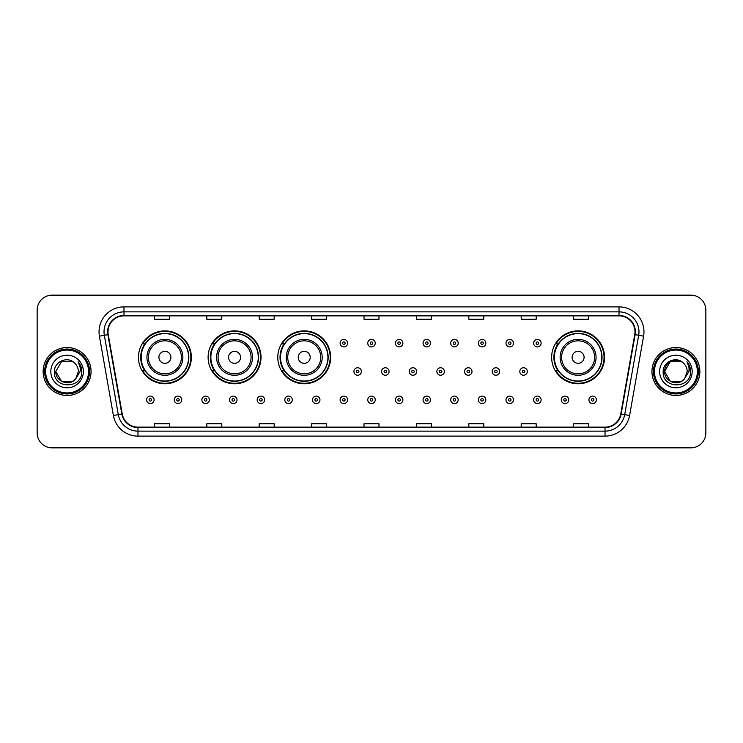 <?xml version="1.0" encoding="UTF-8"?>
<svg xmlns="http://www.w3.org/2000/svg" width="743" height="743" viewBox="0 0 743 743"><rect width="100%" height="100%" fill="white"/><g stroke="black" fill="none" stroke-linecap="round" stroke-linejoin="round"><path stroke-width="1.11" d="M551.65 357.327A26.451 26.451 0 0 0 578.1 383.778A26.451 26.451 0 0 0 604.551 357.327A26.451 26.451 0 0 0 578.1 330.876A26.451 26.451 0 0 0 551.65 357.327M277.78 357.327A26.451 26.451 0 0 0 304.231 383.778A26.451 26.451 0 0 0 330.681 357.327A26.451 26.451 0 0 0 304.231 330.876A26.451 26.451 0 0 0 277.78 357.327M208.114 357.327A26.451 26.451 0 0 0 234.565 383.778A26.451 26.451 0 0 0 261.016 357.327A26.451 26.451 0 0 0 234.565 330.876A26.451 26.451 0 0 0 208.114 357.327M138.449 357.327A26.451 26.451 0 0 0 164.9 383.778A26.451 26.451 0 0 0 191.35 357.327A26.451 26.451 0 0 0 164.9 330.876A26.451 26.451 0 0 0 138.449 357.327M144.792 370.803A24.203 24.203 0 0 1 144.792 343.851M214.458 370.803A24.203 24.203 0 0 1 214.458 343.851M284.123 370.803A24.203 24.203 0 0 1 284.123 343.851M557.993 370.803A24.203 24.203 0 0 1 557.993 343.851M37.15 310.119L37.15 432.881A14.971 14.971 0 0 0 52.121 447.853L690.879 447.853A14.971 14.971 0 0 0 705.85 432.881L705.85 310.119A14.971 14.971 0 0 0 690.879 295.147L52.121 295.147A14.971 14.971 0 0 0 37.15 310.119L37.15 432.881M43.14 371.5A23.952 23.952 0 0 0 67.093 395.452A23.952 23.952 0 0 0 91.045 371.5A23.952 23.952 0 0 0 67.093 347.548A23.952 23.952 0 0 0 43.14 371.5A23.952 23.952 0 0 0 67.093 395.452A23.952 23.952 0 0 0 91.045 371.5A23.952 23.952 0 0 0 67.093 347.548A23.952 23.952 0 0 0 43.14 371.5M651.955 371.5A23.952 23.952 0 0 0 675.907 395.452A23.952 23.952 0 0 0 699.86 371.5A23.952 23.952 0 0 0 675.907 347.548A23.952 23.952 0 0 0 651.955 371.5A23.952 23.952 0 0 0 675.907 395.452A23.952 23.952 0 0 0 699.86 371.5A23.952 23.952 0 0 0 675.907 347.548A23.952 23.952 0 0 0 651.955 371.5M108.014 331.824A15.965 15.965 0 0 1 123.979 315.859L619.021 315.859A15.965 15.965 0 0 1 634.745 334.601L620.758 413.944A15.965 15.965 0 0 1 605.025 427.141L137.975 427.141A15.965 15.965 0 0 1 122.242 413.944L108.255 334.601A15.965 15.965 0 0 1 108.014 331.824M107.614 331.824A16.365 16.365 0 0 0 107.865 334.666L121.852 414.018A16.365 16.365 0 0 0 137.975 427.541L605.025 427.541A16.365 16.365 0 0 0 621.148 414.018L635.135 334.666A16.365 16.365 0 0 0 619.021 315.459L123.979 315.459A16.365 16.365 0 0 0 107.614 331.824M99.413 336.161A24.956 24.956 0 0 1 123.979 306.878L619.021 306.878A24.956 24.956 0 0 1 643.587 336.161L629.6 415.504A24.956 24.956 0 0 1 605.025 436.122L137.975 436.122A24.956 24.956 0 0 1 113.4 415.504L99.413 336.161L104.326 335.297A19.959 19.959 0 0 1 123.979 311.865L619.021 311.865A19.959 19.959 0 0 1 638.674 335.297L624.687 414.64A19.959 19.959 0 0 1 605.025 431.135L137.975 431.135A19.959 19.959 0 0 1 118.313 414.64L104.326 335.297A19.959 19.959 0 0 1 104.02 331.824M690.879 295.147L52.121 295.147M52.121 447.853L690.879 447.853M705.85 432.881L705.85 310.119M364.014 315.859L364.014 319.239L378.986 319.239L378.986 315.859M311.614 315.859L311.614 319.239L326.586 319.239L326.586 315.859M259.214 315.859L259.214 319.239L274.186 319.239L274.186 315.859M206.823 315.859L206.823 319.239L221.795 319.239L221.795 315.859M154.423 315.859L154.423 319.239L169.395 319.239L169.395 315.859M416.414 315.859L416.414 319.239L431.386 319.239L431.386 315.859M468.814 315.859L468.814 319.239L483.786 319.239L483.786 315.859M521.205 315.859L521.205 319.239L536.177 319.239L536.177 315.859M573.605 315.859L573.605 319.239L588.577 319.239L588.577 315.859M378.986 427.141L378.986 423.761L364.014 423.761L364.014 427.141M326.586 427.141L326.586 423.761L311.614 423.761L311.614 427.141M274.186 427.141L274.186 423.761L259.214 423.761L259.214 427.141M221.795 427.141L221.795 423.761L206.823 423.761L206.823 427.141M169.395 427.141L169.395 423.761L154.423 423.761L154.423 427.141M431.386 427.141L431.386 423.761L416.414 423.761L416.414 427.141M483.786 427.141L483.786 423.761L468.814 423.761L468.814 427.141M536.177 427.141L536.177 423.761L521.205 423.761L521.205 427.141M588.577 427.141L588.577 423.761L573.605 423.761L573.605 427.141M72.73 381.27A11.284 11.284 0 0 0 75.777 378.698L75.545 378.967C69.452 386.787 55.233 381.531 55.809 371.5L61.455 361.73L72.73 361.73L74.486 362.974C67.557 355.721 54.23 361.702 54.36 371.5C53.087 388.914 81.321 389.369 81.776 372.345L81.804 371.5C81.758 367.804 80.532 364.553 78.108 361.748C79.947 364.776 80.597 368.026 80.058 371.5L75.777 378.698L72.73 381.27L61.455 381.27L55.809 371.5L61.455 381.27L72.73 381.27L75.777 378.698L72.73 381.27L61.455 381.27L55.809 371.5M88.547 371.5A21.454 21.454 0 0 0 67.093 350.046A21.454 21.454 0 0 0 45.629 371.5A21.454 21.454 0 0 0 67.093 392.954A21.454 21.454 0 0 0 88.547 371.5M89.55 371.5A22.457 22.457 0 0 0 67.093 349.043A22.457 22.457 0 0 0 44.636 371.5A22.457 22.457 0 0 0 67.093 393.957A22.457 22.457 0 0 0 89.55 371.5M75.777 378.698L78.377 371.5C78.312 368.101 77.012 365.259 74.486 362.974M50.821 371.5A16.272 16.272 0 0 0 67.093 387.772A16.272 16.272 0 0 0 83.365 371.5A16.272 16.272 0 0 0 67.093 355.228A16.272 16.272 0 0 0 50.821 371.5M78.219 361.878L81.795 371.927M78.108 361.748L81.052 366.847M170.89 357.327A5.99 5.99 0 0 0 164.9 351.337A5.99 5.99 0 0 0 158.909 357.327A5.99 5.99 0 0 0 164.9 363.318A5.99 5.99 0 0 0 170.89 357.327M182.871 357.327A17.962 17.962 0 0 0 164.9 339.365A17.962 17.962 0 0 0 146.938 357.327A17.962 17.962 0 0 0 164.9 375.289A17.962 17.962 0 0 0 182.871 357.327A17.962 17.962 0 0 1 164.9 375.289A17.962 17.962 0 0 1 146.938 357.327M188.601 357.327A23.702 23.702 0 0 0 164.9 333.626A23.702 23.702 0 0 0 141.198 357.327A23.702 23.702 0 0 0 164.9 381.029A23.702 23.702 0 0 0 188.601 357.327M190.849 357.327A25.949 25.949 0 0 1 142.721 370.803L145.126 370.803A23.925 23.925 0 0 0 188.824 357.383A23.925 23.925 0 0 0 145.126 343.851L142.721 343.851A25.949 25.949 0 0 1 190.849 357.327M240.556 357.327A5.99 5.99 0 0 0 234.565 351.337A5.99 5.99 0 0 0 228.575 357.327A5.99 5.99 0 0 0 234.565 363.318A5.99 5.99 0 0 0 240.556 357.327M252.527 357.327A17.962 17.962 0 0 0 234.565 339.365A17.962 17.962 0 0 0 216.603 357.327A17.962 17.962 0 0 0 234.565 375.289A17.962 17.962 0 0 0 252.527 357.327A17.962 17.962 0 0 1 234.565 375.289A17.962 17.962 0 0 1 216.603 357.327M258.267 357.327A23.702 23.702 0 0 0 234.565 333.626A23.702 23.702 0 0 0 210.863 357.327A23.702 23.702 0 0 0 234.565 381.029A23.702 23.702 0 0 0 258.267 357.327M260.514 357.327A25.949 25.949 0 0 1 212.387 370.803L214.792 370.803A23.925 23.925 0 0 0 258.49 357.383A23.925 23.925 0 0 0 214.792 343.851L212.387 343.851A25.949 25.949 0 0 1 260.514 357.327M310.221 357.327A5.99 5.99 0 0 0 304.231 351.337A5.99 5.99 0 0 0 298.24 357.327A5.99 5.99 0 0 0 304.231 363.318A5.99 5.99 0 0 0 310.221 357.327M322.193 357.327A17.962 17.962 0 0 0 304.231 339.365A17.962 17.962 0 0 0 286.269 357.327A17.962 17.962 0 0 0 304.231 375.289A17.962 17.962 0 0 0 322.193 357.327A17.962 17.962 0 0 1 304.231 375.289A17.962 17.962 0 0 1 286.269 357.327M327.932 357.327A23.702 23.702 0 0 0 304.231 333.626A23.702 23.702 0 0 0 280.529 357.327A23.702 23.702 0 0 0 304.231 381.029A23.702 23.702 0 0 0 327.932 357.327M330.18 357.327A25.949 25.949 0 0 1 282.052 370.803L284.458 370.803A23.925 23.925 0 0 0 328.155 357.383A23.925 23.925 0 0 0 284.458 343.851L282.052 343.851A25.949 25.949 0 0 1 330.18 357.327M584.091 357.327A5.99 5.99 0 0 0 578.1 351.337A5.99 5.99 0 0 0 572.11 357.327A5.99 5.99 0 0 0 578.1 363.318A5.99 5.99 0 0 0 584.091 357.327M596.062 357.327A17.962 17.962 0 0 0 578.1 339.365A17.962 17.962 0 0 0 560.129 357.327A17.962 17.962 0 0 0 578.1 375.289A17.962 17.962 0 0 0 596.062 357.327A17.962 17.962 0 0 1 578.1 375.289A17.962 17.962 0 0 1 560.129 357.327M601.802 357.327A23.702 23.702 0 0 0 578.1 333.626A23.702 23.702 0 0 0 554.399 357.327A23.702 23.702 0 0 0 578.1 381.029A23.702 23.702 0 0 0 601.802 357.327M604.05 357.327A25.949 25.949 0 0 1 555.922 370.803L558.327 370.803A23.925 23.925 0 0 0 602.025 357.383A23.925 23.925 0 0 0 558.327 343.851L555.922 343.851A25.949 25.949 0 0 1 604.05 357.327M681.545 381.27A11.284 11.284 0 0 0 684.591 378.698L681.545 381.27L670.27 381.27L664.623 371.5L670.27 361.73L681.545 361.73L683.3 362.974C676.371 355.721 663.044 361.702 663.174 371.5C661.902 388.914 690.136 389.369 690.6 372.345L690.619 371.5C690.581 367.804 689.346 364.553 686.922 361.748C688.77 364.776 689.411 368.026 688.872 371.5L684.368 378.967C678.266 386.787 664.047 381.531 664.623 371.5L670.27 381.27L681.545 381.27L684.591 378.698L682.065 380.955M697.371 371.5A21.454 21.454 0 0 0 675.907 350.046A21.454 21.454 0 0 0 654.453 371.5A21.454 21.454 0 0 0 675.907 392.954A21.454 21.454 0 0 0 697.371 371.5M698.364 371.5A22.457 22.457 0 0 0 675.907 349.043A22.457 22.457 0 0 0 653.45 371.5A22.457 22.457 0 0 0 675.907 393.957A22.457 22.457 0 0 0 698.364 371.5M684.591 378.698L687.191 371.5C687.126 368.101 685.826 365.259 683.3 362.974M659.635 371.5A16.272 16.272 0 0 0 675.907 387.772A16.272 16.272 0 0 0 692.179 371.5A16.272 16.272 0 0 0 675.907 355.228A16.272 16.272 0 0 0 659.635 371.5M681.545 361.73A11.284 11.284 0 0 0 664.623 371.5M687.034 361.878L690.609 371.927M686.922 361.748L689.866 366.847M347.594 343.155A3.743 3.743 0 0 1 343.851 346.897A3.743 3.743 0 0 1 340.108 343.155A3.743 3.743 0 0 1 343.851 339.412A3.743 3.743 0 0 1 347.594 343.155A3.743 3.743 0 0 0 343.851 339.412A3.743 3.743 0 0 0 340.108 343.155M375.243 343.155A3.743 3.743 0 0 1 371.5 346.897A3.743 3.743 0 0 1 367.757 343.155A3.743 3.743 0 0 1 371.5 339.412A3.743 3.743 0 0 1 375.243 343.155A3.743 3.743 0 0 0 371.5 339.412A3.743 3.743 0 0 0 367.757 343.155M402.892 343.155A3.743 3.743 0 0 1 399.149 346.897A3.743 3.743 0 0 1 395.406 343.155A3.743 3.743 0 0 1 399.149 339.412A3.743 3.743 0 0 1 402.892 343.155A3.743 3.743 0 0 0 399.149 339.412A3.743 3.743 0 0 0 395.406 343.155M430.531 343.155A3.743 3.743 0 0 1 426.788 346.897A3.743 3.743 0 0 1 423.046 343.155A3.743 3.743 0 0 1 426.788 339.412A3.743 3.743 0 0 1 430.531 343.155A3.743 3.743 0 0 0 426.788 339.412A3.743 3.743 0 0 0 423.046 343.155M458.18 343.155A3.743 3.743 0 0 1 454.437 346.897A3.743 3.743 0 0 1 450.695 343.155A3.743 3.743 0 0 1 454.437 339.412A3.743 3.743 0 0 1 458.18 343.155A3.743 3.743 0 0 0 454.437 339.412A3.743 3.743 0 0 0 450.695 343.155M485.829 343.155A3.743 3.743 0 0 1 482.086 346.897A3.743 3.743 0 0 1 478.343 343.155A3.743 3.743 0 0 1 482.086 339.412A3.743 3.743 0 0 1 485.829 343.155A3.743 3.743 0 0 0 482.086 339.412A3.743 3.743 0 0 0 478.343 343.155M513.478 343.155A3.743 3.743 0 0 1 509.735 346.897A3.743 3.743 0 0 1 505.992 343.155A3.743 3.743 0 0 1 509.735 339.412A3.743 3.743 0 0 1 513.478 343.155A3.743 3.743 0 0 0 509.735 339.412A3.743 3.743 0 0 0 505.992 343.155M541.118 343.155A3.743 3.743 0 0 1 537.375 346.897A3.743 3.743 0 0 1 533.632 343.155A3.743 3.743 0 0 1 537.375 339.412A3.743 3.743 0 0 1 541.118 343.155A3.743 3.743 0 0 0 537.375 339.412A3.743 3.743 0 0 0 533.632 343.155M353.937 371.5A3.743 3.743 0 0 1 357.68 367.757A3.743 3.743 0 0 1 361.423 371.5A3.743 3.743 0 0 1 357.68 375.243A3.743 3.743 0 0 1 353.937 371.5A3.743 3.743 0 0 0 357.68 375.243A3.743 3.743 0 0 0 361.423 371.5M381.577 371.5A3.743 3.743 0 0 1 385.32 367.757A3.743 3.743 0 0 1 389.063 371.5A3.743 3.743 0 0 1 385.32 375.243A3.743 3.743 0 0 1 381.577 371.5A3.743 3.743 0 0 0 385.32 375.243A3.743 3.743 0 0 0 389.063 371.5M409.226 371.5A3.743 3.743 0 0 1 412.969 367.757A3.743 3.743 0 0 1 416.712 371.5A3.743 3.743 0 0 1 412.969 375.243A3.743 3.743 0 0 1 409.226 371.5A3.743 3.743 0 0 0 412.969 375.243A3.743 3.743 0 0 0 416.712 371.5M436.875 371.5A3.743 3.743 0 0 1 440.618 367.757A3.743 3.743 0 0 1 444.36 371.5A3.743 3.743 0 0 1 440.618 375.243A3.743 3.743 0 0 1 436.875 371.5A3.743 3.743 0 0 0 440.618 375.243A3.743 3.743 0 0 0 444.36 371.5M464.524 371.5A3.743 3.743 0 0 1 468.266 367.757A3.743 3.743 0 0 1 472 371.5A3.743 3.743 0 0 1 468.266 375.243A3.743 3.743 0 0 1 464.524 371.5A3.743 3.743 0 0 0 468.266 375.243A3.743 3.743 0 0 0 472 371.5M492.163 371.5A3.743 3.743 0 0 1 495.906 367.757A3.743 3.743 0 0 1 499.649 371.5A3.743 3.743 0 0 1 495.906 375.243A3.743 3.743 0 0 1 492.163 371.5A3.743 3.743 0 0 0 495.906 375.243A3.743 3.743 0 0 0 499.649 371.5M519.812 371.5A3.743 3.743 0 0 1 523.555 367.757A3.743 3.743 0 0 1 527.298 371.5A3.743 3.743 0 0 1 523.555 375.243A3.743 3.743 0 0 1 519.812 371.5A3.743 3.743 0 0 0 523.555 375.243A3.743 3.743 0 0 0 527.298 371.5M146.585 399.845A3.743 3.743 0 0 1 150.327 396.103A3.743 3.743 0 0 1 154.07 399.845A3.743 3.743 0 0 1 150.327 403.588A3.743 3.743 0 0 1 146.585 399.845A3.743 3.743 0 0 0 150.327 403.588A3.743 3.743 0 0 0 154.07 399.845M174.233 399.845A3.743 3.743 0 0 1 177.976 396.103A3.743 3.743 0 0 1 181.719 399.845A3.743 3.743 0 0 1 177.976 403.588A3.743 3.743 0 0 1 174.233 399.845A3.743 3.743 0 0 0 177.976 403.588A3.743 3.743 0 0 0 181.719 399.845M201.882 399.845A3.743 3.743 0 0 1 205.625 396.103A3.743 3.743 0 0 1 209.368 399.845A3.743 3.743 0 0 1 205.625 403.588A3.743 3.743 0 0 1 201.882 399.845A3.743 3.743 0 0 0 205.625 403.588A3.743 3.743 0 0 0 209.368 399.845M229.522 399.845A3.743 3.743 0 0 1 233.265 396.103A3.743 3.743 0 0 1 237.008 399.845A3.743 3.743 0 0 1 233.265 403.588A3.743 3.743 0 0 1 229.522 399.845A3.743 3.743 0 0 0 233.265 403.588A3.743 3.743 0 0 0 237.008 399.845M257.171 399.845A3.743 3.743 0 0 1 260.914 396.103A3.743 3.743 0 0 1 264.657 399.845A3.743 3.743 0 0 1 260.914 403.588A3.743 3.743 0 0 1 257.171 399.845A3.743 3.743 0 0 0 260.914 403.588A3.743 3.743 0 0 0 264.657 399.845M284.82 399.845A3.743 3.743 0 0 1 288.563 396.103A3.743 3.743 0 0 1 292.305 399.845A3.743 3.743 0 0 1 288.563 403.588A3.743 3.743 0 0 1 284.82 399.845A3.743 3.743 0 0 0 288.563 403.588A3.743 3.743 0 0 0 292.305 399.845M312.469 399.845A3.743 3.743 0 0 1 316.212 396.103A3.743 3.743 0 0 1 319.954 399.845A3.743 3.743 0 0 1 316.212 403.588A3.743 3.743 0 0 1 312.469 399.845A3.743 3.743 0 0 0 316.212 403.588A3.743 3.743 0 0 0 319.954 399.845M340.108 399.845A3.743 3.743 0 0 1 343.851 396.103A3.743 3.743 0 0 1 347.594 399.845A3.743 3.743 0 0 1 343.851 403.588A3.743 3.743 0 0 1 340.108 399.845A3.743 3.743 0 0 0 343.851 403.588A3.743 3.743 0 0 0 347.594 399.845M367.757 399.845A3.743 3.743 0 0 1 371.5 396.103A3.743 3.743 0 0 1 375.243 399.845A3.743 3.743 0 0 1 371.5 403.588A3.743 3.743 0 0 1 367.757 399.845A3.743 3.743 0 0 0 371.5 403.588A3.743 3.743 0 0 0 375.243 399.845M395.406 399.845A3.743 3.743 0 0 1 399.149 396.103A3.743 3.743 0 0 1 402.892 399.845A3.743 3.743 0 0 1 399.149 403.588A3.743 3.743 0 0 1 395.406 399.845A3.743 3.743 0 0 0 399.149 403.588A3.743 3.743 0 0 0 402.892 399.845M423.046 399.845A3.743 3.743 0 0 1 426.788 396.103A3.743 3.743 0 0 1 430.531 399.845A3.743 3.743 0 0 1 426.788 403.588A3.743 3.743 0 0 1 423.046 399.845A3.743 3.743 0 0 0 426.788 403.588A3.743 3.743 0 0 0 430.531 399.845M450.695 399.845A3.743 3.743 0 0 1 454.437 396.103A3.743 3.743 0 0 1 458.18 399.845A3.743 3.743 0 0 1 454.437 403.588A3.743 3.743 0 0 1 450.695 399.845A3.743 3.743 0 0 0 454.437 403.588A3.743 3.743 0 0 0 458.18 399.845M478.343 399.845A3.743 3.743 0 0 1 482.086 396.103A3.743 3.743 0 0 1 485.829 399.845A3.743 3.743 0 0 1 482.086 403.588A3.743 3.743 0 0 1 478.343 399.845A3.743 3.743 0 0 0 482.086 403.588A3.743 3.743 0 0 0 485.829 399.845M505.992 399.845A3.743 3.743 0 0 1 509.735 396.103A3.743 3.743 0 0 1 513.478 399.845A3.743 3.743 0 0 1 509.735 403.588A3.743 3.743 0 0 1 505.992 399.845A3.743 3.743 0 0 0 509.735 403.588A3.743 3.743 0 0 0 513.478 399.845M533.632 399.845A3.743 3.743 0 0 1 537.375 396.103A3.743 3.743 0 0 1 541.118 399.845A3.743 3.743 0 0 1 537.375 403.588A3.743 3.743 0 0 1 533.632 399.845A3.743 3.743 0 0 0 537.375 403.588A3.743 3.743 0 0 0 541.118 399.845M561.281 399.845A3.743 3.743 0 0 1 565.024 396.103A3.743 3.743 0 0 1 568.766 399.845A3.743 3.743 0 0 1 565.024 403.588A3.743 3.743 0 0 1 561.281 399.845A3.743 3.743 0 0 0 565.024 403.588A3.743 3.743 0 0 0 568.766 399.845M588.93 399.845A3.743 3.743 0 0 1 592.673 396.103A3.743 3.743 0 0 1 596.415 399.845A3.743 3.743 0 0 1 592.673 403.588A3.743 3.743 0 0 1 588.93 399.845A3.743 3.743 0 0 0 592.673 403.588A3.743 3.743 0 0 0 596.415 399.845M619.021 306.878L619.021 315.459M104.326 335.297L107.865 334.666M137.975 436.122L137.975 427.541M605.025 427.541L605.025 436.122M621.148 414.018L629.6 415.504M113.4 415.504L121.852 414.018M635.135 334.666L643.587 336.161M123.979 306.878L123.979 315.459M181.403 357.327A16.504 16.504 0 0 0 164.9 340.823A16.504 16.504 0 0 0 148.396 357.327A16.504 16.504 0 0 0 164.9 373.831A16.504 16.504 0 0 0 181.403 357.327M251.069 357.327A16.504 16.504 0 0 0 234.565 340.823A16.504 16.504 0 0 0 218.061 357.327A16.504 16.504 0 0 0 234.565 373.831A16.504 16.504 0 0 0 251.069 357.327M320.735 357.327A16.504 16.504 0 0 0 304.231 340.823A16.504 16.504 0 0 0 287.727 357.327A16.504 16.504 0 0 0 304.231 373.831A16.504 16.504 0 0 0 320.735 357.327M594.604 357.327A16.504 16.504 0 0 0 578.1 340.823A16.504 16.504 0 0 0 561.597 357.327A16.504 16.504 0 0 0 578.1 373.831A16.504 16.504 0 0 0 594.604 357.327M342.607 343.155A1.245 1.245 0 0 0 343.851 344.399A1.245 1.245 0 0 0 345.105 343.155A1.245 1.245 0 0 0 343.851 341.91A1.245 1.245 0 0 0 342.607 343.155M370.255 343.155A1.245 1.245 0 0 0 371.5 344.399A1.245 1.245 0 0 0 372.745 343.155A1.245 1.245 0 0 0 371.5 341.91A1.245 1.245 0 0 0 370.255 343.155M397.895 343.155A1.245 1.245 0 0 0 399.149 344.399A1.245 1.245 0 0 0 400.393 343.155A1.245 1.245 0 0 0 399.149 341.91A1.245 1.245 0 0 0 397.895 343.155M425.544 343.155A1.245 1.245 0 0 0 426.788 344.399A1.245 1.245 0 0 0 428.042 343.155A1.245 1.245 0 0 0 426.788 341.91A1.245 1.245 0 0 0 425.544 343.155M453.193 343.155A1.245 1.245 0 0 0 454.437 344.399A1.245 1.245 0 0 0 455.682 343.155A1.245 1.245 0 0 0 454.437 341.91A1.245 1.245 0 0 0 453.193 343.155M480.842 343.155A1.245 1.245 0 0 0 482.086 344.399A1.245 1.245 0 0 0 483.331 343.155A1.245 1.245 0 0 0 482.086 341.91A1.245 1.245 0 0 0 480.842 343.155M508.481 343.155A1.245 1.245 0 0 0 509.735 344.399A1.245 1.245 0 0 0 510.98 343.155A1.245 1.245 0 0 0 509.735 341.91A1.245 1.245 0 0 0 508.481 343.155M536.13 343.155A1.245 1.245 0 0 0 537.375 344.399A1.245 1.245 0 0 0 538.629 343.155A1.245 1.245 0 0 0 537.375 341.91A1.245 1.245 0 0 0 536.13 343.155M358.925 371.5A1.245 1.245 0 0 0 357.68 370.255A1.245 1.245 0 0 0 356.426 371.5A1.245 1.245 0 0 0 357.68 372.745A1.245 1.245 0 0 0 358.925 371.5M386.574 371.5A1.245 1.245 0 0 0 385.32 370.255A1.245 1.245 0 0 0 384.075 371.5A1.245 1.245 0 0 0 385.32 372.745A1.245 1.245 0 0 0 386.574 371.5M414.213 371.5A1.245 1.245 0 0 0 412.969 370.255A1.245 1.245 0 0 0 411.724 371.5A1.245 1.245 0 0 0 412.969 372.745A1.245 1.245 0 0 0 414.213 371.5M441.862 371.5A1.245 1.245 0 0 0 440.618 370.255A1.245 1.245 0 0 0 439.364 371.5A1.245 1.245 0 0 0 440.618 372.745A1.245 1.245 0 0 0 441.862 371.5M469.511 371.5A1.245 1.245 0 0 0 468.266 370.255A1.245 1.245 0 0 0 467.013 371.5A1.245 1.245 0 0 0 468.266 372.745A1.245 1.245 0 0 0 469.511 371.5M497.16 371.5A1.245 1.245 0 0 0 495.906 370.255A1.245 1.245 0 0 0 494.662 371.5A1.245 1.245 0 0 0 495.906 372.745A1.245 1.245 0 0 0 497.16 371.5M524.799 371.5A1.245 1.245 0 0 0 523.555 370.255A1.245 1.245 0 0 0 522.31 371.5A1.245 1.245 0 0 0 523.555 372.745A1.245 1.245 0 0 0 524.799 371.5M151.581 399.845A1.245 1.245 0 0 0 150.327 398.601A1.245 1.245 0 0 0 149.083 399.845A1.245 1.245 0 0 0 150.327 401.09A1.245 1.245 0 0 0 151.581 399.845M179.221 399.845A1.245 1.245 0 0 0 177.976 398.601A1.245 1.245 0 0 0 176.732 399.845A1.245 1.245 0 0 0 177.976 401.09A1.245 1.245 0 0 0 179.221 399.845M206.87 399.845A1.245 1.245 0 0 0 205.625 398.601A1.245 1.245 0 0 0 204.371 399.845A1.245 1.245 0 0 0 205.625 401.09A1.245 1.245 0 0 0 206.87 399.845M234.519 399.845A1.245 1.245 0 0 0 233.265 398.601A1.245 1.245 0 0 0 232.02 399.845A1.245 1.245 0 0 0 233.265 401.09A1.245 1.245 0 0 0 234.519 399.845M262.158 399.845A1.245 1.245 0 0 0 260.914 398.601A1.245 1.245 0 0 0 259.669 399.845A1.245 1.245 0 0 0 260.914 401.09A1.245 1.245 0 0 0 262.158 399.845M289.807 399.845A1.245 1.245 0 0 0 288.563 398.601A1.245 1.245 0 0 0 287.318 399.845A1.245 1.245 0 0 0 288.563 401.09A1.245 1.245 0 0 0 289.807 399.845M317.456 399.845A1.245 1.245 0 0 0 316.212 398.601A1.245 1.245 0 0 0 314.958 399.845A1.245 1.245 0 0 0 316.212 401.09A1.245 1.245 0 0 0 317.456 399.845M345.105 399.845A1.245 1.245 0 0 0 343.851 398.601A1.245 1.245 0 0 0 342.607 399.845A1.245 1.245 0 0 0 343.851 401.09A1.245 1.245 0 0 0 345.105 399.845M372.745 399.845A1.245 1.245 0 0 0 371.5 398.601A1.245 1.245 0 0 0 370.255 399.845A1.245 1.245 0 0 0 371.5 401.09A1.245 1.245 0 0 0 372.745 399.845M400.393 399.845A1.245 1.245 0 0 0 399.149 398.601A1.245 1.245 0 0 0 397.895 399.845A1.245 1.245 0 0 0 399.149 401.09A1.245 1.245 0 0 0 400.393 399.845M428.042 399.845A1.245 1.245 0 0 0 426.788 398.601A1.245 1.245 0 0 0 425.544 399.845A1.245 1.245 0 0 0 426.788 401.09A1.245 1.245 0 0 0 428.042 399.845M455.682 399.845A1.245 1.245 0 0 0 454.437 398.601A1.245 1.245 0 0 0 453.193 399.845A1.245 1.245 0 0 0 454.437 401.09A1.245 1.245 0 0 0 455.682 399.845M483.331 399.845A1.245 1.245 0 0 0 482.086 398.601A1.245 1.245 0 0 0 480.842 399.845A1.245 1.245 0 0 0 482.086 401.09A1.245 1.245 0 0 0 483.331 399.845M510.98 399.845A1.245 1.245 0 0 0 509.735 398.601A1.245 1.245 0 0 0 508.481 399.845A1.245 1.245 0 0 0 509.735 401.09A1.245 1.245 0 0 0 510.98 399.845M538.629 399.845A1.245 1.245 0 0 0 537.375 398.601A1.245 1.245 0 0 0 536.13 399.845A1.245 1.245 0 0 0 537.375 401.09A1.245 1.245 0 0 0 538.629 399.845M566.268 399.845A1.245 1.245 0 0 0 565.024 398.601A1.245 1.245 0 0 0 563.779 399.845A1.245 1.245 0 0 0 565.024 401.09A1.245 1.245 0 0 0 566.268 399.845M593.917 399.845A1.245 1.245 0 0 0 592.673 398.601A1.245 1.245 0 0 0 591.419 399.845A1.245 1.245 0 0 0 592.673 401.09A1.245 1.245 0 0 0 593.917 399.845"/></g></svg>

